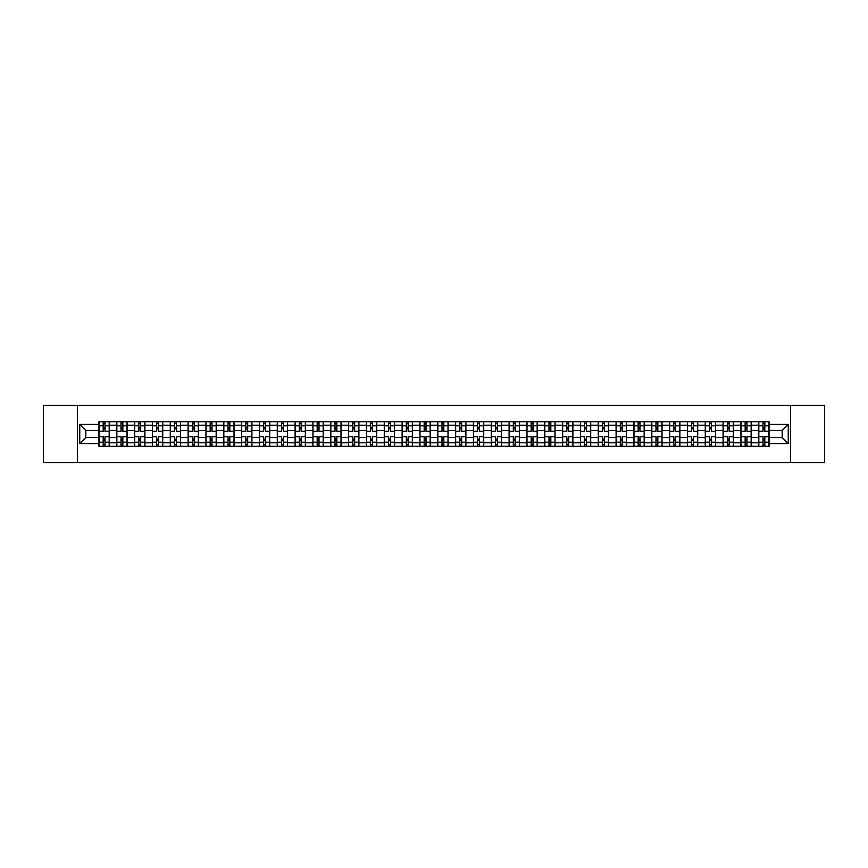 <?xml version="1.0" encoding="UTF-8"?>
<svg xmlns="http://www.w3.org/2000/svg" width="868" height="868" viewBox="0 0 868 868"><rect width="100%" height="100%" fill="white"/><g stroke="black" fill="none" stroke-linecap="round" stroke-linejoin="round"><path stroke-width="1.3" d="M790.531 462.579L824.6 462.579L824.6 405.421L43.4 405.421L43.4 462.579L790.531 462.579L790.531 405.421M116.789 446.293L116.789 425.201L109.238 425.201L109.238 446.293M109.238 425.201L109.238 421.707M116.789 425.201L116.789 421.707M127.075 421.707L127.075 446.293M134.616 446.293L134.616 421.707M144.913 421.707L144.913 446.293M152.453 446.293L152.453 421.707M162.739 421.707L162.739 446.293M170.28 446.293L170.28 421.707M180.577 421.707L180.577 446.293M188.117 446.293L188.117 421.707M198.403 421.707L198.403 446.293M205.955 446.293L205.955 421.707M216.24 421.707L216.24 446.293M223.781 446.293L223.781 421.707M234.067 421.707L234.067 446.293M241.619 446.293L241.619 421.707M251.904 421.707L251.904 446.293M259.445 446.293L259.445 421.707M269.731 421.707L269.731 446.293M277.283 446.293L277.283 421.707M287.568 421.707L287.568 446.293M295.109 446.293L295.109 421.707M305.395 421.707L305.395 446.293M312.947 446.293L312.947 421.707M323.232 421.707L323.232 446.293M330.773 446.293L330.773 421.707M341.07 421.707L341.07 446.293M348.611 446.293L348.611 421.707M358.896 421.707L358.896 446.293M366.437 446.293L366.437 421.707M376.734 421.707L376.734 446.293M384.274 446.293L384.274 421.707M394.56 421.707L394.56 446.293M402.112 446.293L402.112 421.707M412.398 421.707L412.398 446.293M419.938 446.293L419.938 421.707M430.224 421.707L430.224 446.293M437.776 446.293L437.776 421.707M448.062 421.707L448.062 446.293M455.602 446.293L455.602 421.707M465.888 421.707L465.888 446.293M473.44 446.293L473.44 421.707M483.726 421.707L483.726 446.293M491.266 446.293L491.266 421.707M501.563 421.707L501.563 446.293M509.104 446.293L509.104 421.707M519.389 421.707L519.389 446.293M526.93 446.293L526.93 421.707M537.227 421.707L537.227 446.293M544.768 446.293L544.768 421.707M555.053 421.707L555.053 446.293M562.605 446.293L562.605 421.707M572.891 421.707L572.891 446.293M580.432 446.293L580.432 421.707M590.717 421.707L590.717 446.293M598.269 446.293L598.269 421.707M608.555 421.707L608.555 446.293M616.096 446.293L616.096 421.707M626.381 421.707L626.381 446.293M633.933 446.293L633.933 421.707M644.219 421.707L644.219 446.293M651.76 446.293L651.76 421.707M662.045 421.707L662.045 446.293M669.597 446.293L669.597 421.707M679.883 421.707L679.883 446.293M687.423 446.293L687.423 421.707M697.72 421.707L697.72 446.293M705.261 446.293L705.261 421.707M715.547 421.707L715.547 446.293M723.087 446.293L723.087 421.707M733.384 421.707L733.384 446.293M740.925 446.293L740.925 421.707M751.211 421.707L751.211 446.293M758.762 446.293L758.762 421.707M758.762 437.548L751.211 437.548M740.925 437.548L733.384 437.548M723.087 437.548L715.547 437.548M705.261 437.548L697.72 437.548M687.423 437.548L679.883 437.548M669.597 437.548L662.045 437.548M651.76 437.548L644.219 437.548M633.933 437.548L626.381 437.548M616.096 437.548L608.555 437.548M598.269 437.548L590.717 437.548M580.432 437.548L572.891 437.548M562.605 437.548L555.053 437.548M544.768 437.548L537.227 437.548M526.93 437.548L519.389 437.548M509.104 437.548L501.563 437.548M491.266 437.548L483.726 437.548M473.44 437.548L465.888 437.548M455.602 437.548L448.062 437.548M437.776 437.548L430.224 437.548M419.938 437.548L412.398 437.548M402.112 437.548L394.56 437.548M384.274 437.548L376.734 437.548M366.437 437.548L358.896 437.548M348.611 437.548L341.07 437.548M330.773 437.548L323.232 437.548M312.947 437.548L305.395 437.548M295.109 437.548L287.568 437.548M277.283 437.548L269.731 437.548M259.445 437.548L251.904 437.548M241.619 437.548L234.067 437.548M223.781 437.548L216.24 437.548M205.955 437.548L198.403 437.548M188.117 437.548L180.577 437.548M170.28 437.548L162.739 437.548M152.453 437.548L144.913 437.548M134.616 437.548L127.075 437.548M116.789 437.548L109.238 437.548M758.762 430.452L751.211 430.452M740.925 430.452L733.384 430.452M723.087 430.452L715.547 430.452M705.261 430.452L697.72 430.452M687.423 430.452L679.883 430.452M669.597 430.452L662.045 430.452M651.76 430.452L644.219 430.452M633.933 430.452L626.381 430.452M616.096 430.452L608.555 430.452M598.269 430.452L590.717 430.452M580.432 430.452L572.891 430.452M562.605 430.452L555.053 430.452M544.768 430.452L537.227 430.452M526.93 430.452L519.389 430.452M509.104 430.452L501.563 430.452M491.266 430.452L483.726 430.452M473.44 430.452L465.888 430.452M455.602 430.452L448.062 430.452M437.776 430.452L430.224 430.452M419.938 430.452L412.398 430.452M402.112 430.452L394.56 430.452M384.274 430.452L376.734 430.452M366.437 430.452L358.896 430.452M348.611 430.452L341.07 430.452M330.773 430.452L323.232 430.452M312.947 430.452L305.395 430.452M295.109 430.452L287.568 430.452M277.283 430.452L269.731 430.452M259.445 430.452L251.904 430.452M241.619 430.452L234.067 430.452M223.781 430.452L216.24 430.452M205.955 430.452L198.403 430.452M188.117 430.452L180.577 430.452M170.28 430.452L162.739 430.452M152.453 430.452L144.913 430.452M134.616 430.452L127.075 430.452M116.789 430.452L109.238 430.452M85.813 437.548L98.952 437.548L98.952 430.452L85.813 430.452L85.813 437.548L79.748 443.602L79.748 424.398L98.952 424.398L98.952 430.452M769.048 430.452L769.048 437.548L782.187 437.548L782.187 430.452L769.048 430.452L769.048 421.707L98.952 421.707L98.952 424.398M769.048 424.398L788.252 424.398L788.252 443.602L769.048 443.602L769.048 437.548M98.952 437.548L98.952 446.293L769.048 446.293L769.048 443.602M98.952 443.602L79.748 443.602M77.469 462.579L77.469 405.421M105.017 444.579L103.183 444.579M103.183 423.421L105.017 423.421M122.844 444.579L121.021 444.579M121.021 423.421L122.844 423.421M140.681 444.579L138.847 444.579M138.847 423.421L140.681 423.421M158.508 444.579L156.685 444.579M156.685 423.421L158.508 423.421M176.345 444.579L174.511 444.579M174.511 423.421L176.345 423.421M194.172 444.579L192.349 444.579M192.349 423.421L194.172 423.421M212.009 444.579L210.175 444.579M210.175 423.421L212.009 423.421M229.836 444.579L228.013 444.579M228.013 423.421L229.836 423.421M247.673 444.579L245.839 444.579M245.839 423.421L247.673 423.421M265.51 444.579L263.677 444.579M263.677 423.421L265.51 423.421M283.337 444.579L281.514 444.579M281.514 423.421L283.337 423.421M301.174 444.579L299.341 444.579M299.341 423.421L301.174 423.421M319.001 444.579L317.178 444.579M317.178 423.421L319.001 423.421M336.838 444.579L335.005 444.579M335.005 423.421L336.838 423.421M354.665 444.579L352.842 444.579M352.842 423.421L354.665 423.421M372.502 444.579L370.669 444.579M370.669 423.421L372.502 423.421M390.329 444.579L388.506 444.579M388.506 423.421L390.329 423.421M408.166 444.579L406.332 444.579M406.332 423.421L408.166 423.421M426.004 444.579L424.17 444.579M424.17 423.421L426.004 423.421M443.83 444.579L441.996 444.579M441.996 423.421L443.83 423.421M461.667 444.579L459.834 444.579M459.834 423.421L461.667 423.421M479.494 444.579L477.671 444.579M477.671 423.421L479.494 423.421M497.331 444.579L495.498 444.579M495.498 423.421L497.331 423.421M515.158 444.579L513.335 444.579M513.335 423.421L515.158 423.421M532.995 444.579L531.162 444.579M531.162 423.421L532.995 423.421M550.822 444.579L548.999 444.579M548.999 423.421L550.822 423.421M568.659 444.579L566.826 444.579M566.826 423.421L568.659 423.421M586.486 444.579L584.663 444.579M584.663 423.421L586.486 423.421M604.323 444.579L602.49 444.579M602.49 423.421L604.323 423.421M622.161 444.579L620.327 444.579M620.327 423.421L622.161 423.421M639.987 444.579L638.164 444.579M638.164 423.421L639.987 423.421M657.825 444.579L655.991 444.579M655.991 423.421L657.825 423.421M675.651 444.579L673.828 444.579M673.828 423.421L675.651 423.421M693.489 444.579L691.655 444.579M691.655 423.421L693.489 423.421M711.315 444.579L709.492 444.579M709.492 423.421L711.315 423.421M729.153 444.579L727.319 444.579M727.319 423.421L729.153 423.421M746.979 444.579L745.156 444.579M745.156 423.421L746.979 423.421M764.816 444.579L762.983 444.579M762.983 423.421L764.816 423.421M79.748 424.398L85.813 430.452M782.187 437.548L788.252 443.602M782.187 430.452L788.252 424.398M109.184 446.293L109.184 431.309L105.017 431.309L105.017 421.707M103.183 421.707L103.183 431.309L99.017 431.309L99.017 421.707M109.184 431.309L109.184 421.707M99.017 446.293L99.017 436.691L103.183 436.691L103.183 446.293M105.017 446.293L105.017 436.691L109.184 436.691M103.183 428.803L105.017 428.803M99.017 436.691L99.017 431.309M105.017 439.197L103.183 439.197M105.017 444.807L103.183 444.807M103.183 440.684L105.017 440.684M105.017 427.316L103.183 427.316M103.183 423.193L105.017 423.193M127.021 446.293L127.021 431.309L122.844 431.309L122.844 421.707M121.021 421.707L121.021 431.309L116.844 431.309L116.844 421.707M127.021 431.309L127.021 421.707M116.844 446.293L116.844 436.691L121.021 436.691L121.021 446.293M122.844 446.293L122.844 436.691L127.021 436.691M121.021 428.803L122.844 428.803M116.844 436.691L116.844 431.309M122.844 439.197L121.021 439.197M122.844 444.807L121.021 444.807M121.021 440.684L122.844 440.684M122.844 427.316L121.021 427.316M121.021 423.193L122.844 423.193M144.847 446.293L144.847 431.309L140.681 431.309L140.681 421.707M138.847 421.707L138.847 431.309L134.681 431.309L134.681 421.707M144.847 431.309L144.847 421.707M134.681 446.293L134.681 436.691L138.847 436.691L138.847 446.293M140.681 446.293L140.681 436.691L144.847 436.691M138.847 428.803L140.681 428.803M134.681 436.691L134.681 431.309M140.681 439.197L138.847 439.197M140.681 444.807L138.847 444.807M138.847 440.684L140.681 440.684M140.681 427.316L138.847 427.316M138.847 423.193L140.681 423.193M162.685 446.293L162.685 431.309L158.508 431.309L158.508 421.707M156.685 421.707L156.685 431.309L152.508 431.309L152.508 421.707M162.685 431.309L162.685 421.707M152.508 446.293L152.508 436.691L156.685 436.691L156.685 446.293M158.508 446.293L158.508 436.691L162.685 436.691M156.685 428.803L158.508 428.803M152.508 436.691L152.508 431.309M158.508 439.197L156.685 439.197M158.508 444.807L156.685 444.807M156.685 440.684L158.508 440.684M158.508 427.316L156.685 427.316M156.685 423.193L158.508 423.193M180.511 446.293L180.511 431.309L176.345 431.309L176.345 421.707M174.511 421.707L174.511 431.309L170.345 431.309L170.345 421.707M180.511 431.309L180.511 421.707M170.345 446.293L170.345 436.691L174.511 436.691L174.511 446.293M176.345 446.293L176.345 436.691L180.511 436.691M174.511 428.803L176.345 428.803M170.345 436.691L170.345 431.309M176.345 439.197L174.511 439.197M176.345 444.807L174.511 444.807M174.511 440.684L176.345 440.684M176.345 427.316L174.511 427.316M174.511 423.193L176.345 423.193M198.349 446.293L198.349 431.309L194.172 431.309L194.172 421.707M192.349 421.707L192.349 431.309L188.172 431.309L188.172 421.707M198.349 431.309L198.349 421.707M188.172 446.293L188.172 436.691L192.349 436.691L192.349 446.293M194.172 446.293L194.172 436.691L198.349 436.691M192.349 428.803L194.172 428.803M188.172 436.691L188.172 431.309M194.172 439.197L192.349 439.197M194.172 444.807L192.349 444.807M192.349 440.684L194.172 440.684M194.172 427.316L192.349 427.316M192.349 423.193L194.172 423.193M216.175 446.293L216.175 431.309L212.009 431.309L212.009 421.707M210.175 421.707L210.175 431.309L206.009 431.309L206.009 421.707M216.175 431.309L216.175 421.707M206.009 446.293L206.009 436.691L210.175 436.691L210.175 446.293M212.009 446.293L212.009 436.691L216.175 436.691M210.175 428.803L212.009 428.803M206.009 436.691L206.009 431.309M212.009 439.197L210.175 439.197M212.009 444.807L210.175 444.807M210.175 440.684L212.009 440.684M212.009 427.316L210.175 427.316M210.175 423.193L212.009 423.193M234.013 446.293L234.013 431.309L229.836 431.309L229.836 421.707M228.013 421.707L228.013 431.309L223.835 431.309L223.835 421.707M234.013 431.309L234.013 421.707M223.835 446.293L223.835 436.691L228.013 436.691L228.013 446.293M229.836 446.293L229.836 436.691L234.013 436.691M228.013 428.803L229.836 428.803M223.835 436.691L223.835 431.309M229.836 439.197L228.013 439.197M229.836 444.807L228.013 444.807M228.013 440.684L229.836 440.684M229.836 427.316L228.013 427.316M228.013 423.193L229.836 423.193M251.85 446.293L251.85 431.309L247.673 431.309L247.673 421.707M245.839 421.707L245.839 431.309L241.673 431.309L241.673 421.707M251.85 431.309L251.85 421.707M241.673 446.293L241.673 436.691L245.839 436.691L245.839 446.293M247.673 446.293L247.673 436.691L251.85 436.691M245.839 428.803L247.673 428.803M241.673 436.691L241.673 431.309M247.673 439.197L245.839 439.197M247.673 444.807L245.839 444.807M245.839 440.684L247.673 440.684M247.673 427.316L245.839 427.316M245.839 423.193L247.673 423.193M269.677 446.293L269.677 431.309L265.51 431.309L265.51 421.707M263.677 421.707L263.677 431.309L259.499 431.309L259.499 421.707M269.677 431.309L269.677 421.707M259.499 446.293L259.499 436.691L263.677 436.691L263.677 446.293M265.51 446.293L265.51 436.691L269.677 436.691M263.677 428.803L265.51 428.803M259.499 436.691L259.499 431.309M265.51 439.197L263.677 439.197M265.51 444.807L263.677 444.807M263.677 440.684L265.51 440.684M265.51 427.316L263.677 427.316M263.677 423.193L265.51 423.193M287.514 446.293L287.514 431.309L283.337 431.309L283.337 421.707M281.514 421.707L281.514 431.309L277.337 431.309L277.337 421.707M287.514 431.309L287.514 421.707M277.337 446.293L277.337 436.691L281.514 436.691L281.514 446.293M283.337 446.293L283.337 436.691L287.514 436.691M281.514 428.803L283.337 428.803M277.337 436.691L277.337 431.309M283.337 439.197L281.514 439.197M283.337 444.807L281.514 444.807M281.514 440.684L283.337 440.684M283.337 427.316L281.514 427.316M281.514 423.193L283.337 423.193M305.341 446.293L305.341 431.309L301.174 431.309L301.174 421.707M299.341 421.707L299.341 431.309L295.174 431.309L295.174 421.707M305.341 431.309L305.341 421.707M295.174 446.293L295.174 436.691L299.341 436.691L299.341 446.293M301.174 446.293L301.174 436.691L305.341 436.691M299.341 428.803L301.174 428.803M295.174 436.691L295.174 431.309M301.174 439.197L299.341 439.197M301.174 444.807L299.341 444.807M299.341 440.684L301.174 440.684M301.174 427.316L299.341 427.316M299.341 423.193L301.174 423.193M323.178 446.293L323.178 431.309L319.001 431.309L319.001 421.707M317.178 421.707L317.178 431.309L313.001 431.309L313.001 421.707M323.178 431.309L323.178 421.707M313.001 446.293L313.001 436.691L317.178 436.691L317.178 446.293M319.001 446.293L319.001 436.691L323.178 436.691M317.178 428.803L319.001 428.803M313.001 436.691L313.001 431.309M319.001 439.197L317.178 439.197M319.001 444.807L317.178 444.807M317.178 440.684L319.001 440.684M319.001 427.316L317.178 427.316M317.178 423.193L319.001 423.193M341.005 446.293L341.005 431.309L336.838 431.309L336.838 421.707M335.005 421.707L335.005 431.309L330.838 431.309L330.838 421.707M341.005 431.309L341.005 421.707M330.838 446.293L330.838 436.691L335.005 436.691L335.005 446.293M336.838 446.293L336.838 436.691L341.005 436.691M335.005 428.803L336.838 428.803M330.838 436.691L330.838 431.309M336.838 439.197L335.005 439.197M336.838 444.807L335.005 444.807M335.005 440.684L336.838 440.684M336.838 427.316L335.005 427.316M335.005 423.193L336.838 423.193M358.842 446.293L358.842 431.309L354.665 431.309L354.665 421.707M352.842 421.707L352.842 431.309L348.665 431.309L348.665 421.707M358.842 431.309L358.842 421.707M348.665 446.293L348.665 436.691L352.842 436.691L352.842 446.293M354.665 446.293L354.665 436.691L358.842 436.691M352.842 428.803L354.665 428.803M348.665 436.691L348.665 431.309M354.665 439.197L352.842 439.197M354.665 444.807L352.842 444.807M352.842 440.684L354.665 440.684M354.665 427.316L352.842 427.316M352.842 423.193L354.665 423.193M376.669 446.293L376.669 431.309L372.502 431.309L372.502 421.707M370.669 421.707L370.669 431.309L366.502 431.309L366.502 421.707M376.669 431.309L376.669 421.707M366.502 446.293L366.502 436.691L370.669 436.691L370.669 446.293M372.502 446.293L372.502 436.691L376.669 436.691M370.669 428.803L372.502 428.803M366.502 436.691L366.502 431.309M372.502 439.197L370.669 439.197M372.502 444.807L370.669 444.807M370.669 440.684L372.502 440.684M372.502 427.316L370.669 427.316M370.669 423.193L372.502 423.193M394.506 446.293L394.506 431.309L390.329 431.309L390.329 421.707M388.506 421.707L388.506 431.309L384.329 431.309L384.329 421.707M394.506 431.309L394.506 421.707M384.329 446.293L384.329 436.691L388.506 436.691L388.506 446.293M390.329 446.293L390.329 436.691L394.506 436.691M388.506 428.803L390.329 428.803M384.329 436.691L384.329 431.309M390.329 439.197L388.506 439.197M390.329 444.807L388.506 444.807M388.506 440.684L390.329 440.684M390.329 427.316L388.506 427.316M388.506 423.193L390.329 423.193M412.343 446.293L412.343 431.309L408.166 431.309L408.166 421.707M406.332 421.707L406.332 431.309L402.166 431.309L402.166 421.707M412.343 431.309L412.343 421.707M402.166 446.293L402.166 436.691L406.332 436.691L406.332 446.293M408.166 446.293L408.166 436.691L412.343 436.691M406.332 428.803L408.166 428.803M402.166 436.691L402.166 431.309M408.166 439.197L406.332 439.197M408.166 444.807L406.332 444.807M406.332 440.684L408.166 440.684M408.166 427.316L406.332 427.316M406.332 423.193L408.166 423.193M430.17 446.293L430.17 431.309L426.004 431.309L426.004 421.707M424.17 421.707L424.17 431.309L419.993 431.309L419.993 421.707M430.17 431.309L430.17 421.707M419.993 446.293L419.993 436.691L424.17 436.691L424.17 446.293M426.004 446.293L426.004 436.691L430.17 436.691M424.17 428.803L426.004 428.803M419.993 436.691L419.993 431.309M426.004 439.197L424.17 439.197M426.004 444.807L424.17 444.807M424.17 440.684L426.004 440.684M426.004 427.316L424.17 427.316M424.17 423.193L426.004 423.193M448.007 446.293L448.007 431.309L443.83 431.309L443.83 421.707M441.996 421.707L441.996 431.309L437.83 431.309L437.83 421.707M448.007 431.309L448.007 421.707M437.83 446.293L437.83 436.691L441.996 436.691L441.996 446.293M443.83 446.293L443.83 436.691L448.007 436.691M441.996 428.803L443.83 428.803M437.83 436.691L437.83 431.309M443.83 439.197L441.996 439.197M443.83 444.807L441.996 444.807M441.996 440.684L443.83 440.684M443.83 427.316L441.996 427.316M441.996 423.193L443.83 423.193M465.834 446.293L465.834 431.309L461.667 431.309L461.667 421.707M459.834 421.707L459.834 431.309L455.657 431.309L455.657 421.707M465.834 431.309L465.834 421.707M455.657 446.293L455.657 436.691L459.834 436.691L459.834 446.293M461.667 446.293L461.667 436.691L465.834 436.691M459.834 428.803L461.667 428.803M455.657 436.691L455.657 431.309M461.667 439.197L459.834 439.197M461.667 444.807L459.834 444.807M459.834 440.684L461.667 440.684M461.667 427.316L459.834 427.316M459.834 423.193L461.667 423.193M483.671 446.293L483.671 431.309L479.494 431.309L479.494 421.707M477.671 421.707L477.671 431.309L473.494 431.309L473.494 421.707M483.671 431.309L483.671 421.707M473.494 446.293L473.494 436.691L477.671 436.691L477.671 446.293M479.494 446.293L479.494 436.691L483.671 436.691M477.671 428.803L479.494 428.803M473.494 436.691L473.494 431.309M479.494 439.197L477.671 439.197M479.494 444.807L477.671 444.807M477.671 440.684L479.494 440.684M479.494 427.316L477.671 427.316M477.671 423.193L479.494 423.193M501.498 446.293L501.498 431.309L497.331 431.309L497.331 421.707M495.498 421.707L495.498 431.309L491.331 431.309L491.331 421.707M501.498 431.309L501.498 421.707M491.331 446.293L491.331 436.691L495.498 436.691L495.498 446.293M497.331 446.293L497.331 436.691L501.498 436.691M495.498 428.803L497.331 428.803M491.331 436.691L491.331 431.309M497.331 439.197L495.498 439.197M497.331 444.807L495.498 444.807M495.498 440.684L497.331 440.684M497.331 427.316L495.498 427.316M495.498 423.193L497.331 423.193M519.335 446.293L519.335 431.309L515.158 431.309L515.158 421.707M513.335 421.707L513.335 431.309L509.158 431.309L509.158 421.707M519.335 431.309L519.335 421.707M509.158 446.293L509.158 436.691L513.335 436.691L513.335 446.293M515.158 446.293L515.158 436.691L519.335 436.691M513.335 428.803L515.158 428.803M509.158 436.691L509.158 431.309M515.158 439.197L513.335 439.197M515.158 444.807L513.335 444.807M513.335 440.684L515.158 440.684M515.158 427.316L513.335 427.316M513.335 423.193L515.158 423.193M537.162 446.293L537.162 431.309L532.995 431.309L532.995 421.707M531.162 421.707L531.162 431.309L526.995 431.309L526.995 421.707M537.162 431.309L537.162 421.707M526.995 446.293L526.995 436.691L531.162 436.691L531.162 446.293M532.995 446.293L532.995 436.691L537.162 436.691M531.162 428.803L532.995 428.803M526.995 436.691L526.995 431.309M532.995 439.197L531.162 439.197M532.995 444.807L531.162 444.807M531.162 440.684L532.995 440.684M532.995 427.316L531.162 427.316M531.162 423.193L532.995 423.193M554.999 446.293L554.999 431.309L550.822 431.309L550.822 421.707M548.999 421.707L548.999 431.309L544.822 431.309L544.822 421.707M554.999 431.309L554.999 421.707M544.822 446.293L544.822 436.691L548.999 436.691L548.999 446.293M550.822 446.293L550.822 436.691L554.999 436.691M548.999 428.803L550.822 428.803M544.822 436.691L544.822 431.309M550.822 439.197L548.999 439.197M550.822 444.807L548.999 444.807M548.999 440.684L550.822 440.684M550.822 427.316L548.999 427.316M548.999 423.193L550.822 423.193M572.826 446.293L572.826 431.309L568.659 431.309L568.659 421.707M566.826 421.707L566.826 431.309L562.659 431.309L562.659 421.707M572.826 431.309L572.826 421.707M562.659 446.293L562.659 436.691L566.826 436.691L566.826 446.293M568.659 446.293L568.659 436.691L572.826 436.691M566.826 428.803L568.659 428.803M562.659 436.691L562.659 431.309M568.659 439.197L566.826 439.197M568.659 444.807L566.826 444.807M566.826 440.684L568.659 440.684M568.659 427.316L566.826 427.316M566.826 423.193L568.659 423.193M590.663 446.293L590.663 431.309L586.486 431.309L586.486 421.707M584.663 421.707L584.663 431.309L580.486 431.309L580.486 421.707M590.663 431.309L590.663 421.707M580.486 446.293L580.486 436.691L584.663 436.691L584.663 446.293M586.486 446.293L586.486 436.691L590.663 436.691M584.663 428.803L586.486 428.803M580.486 436.691L580.486 431.309M586.486 439.197L584.663 439.197M586.486 444.807L584.663 444.807M584.663 440.684L586.486 440.684M586.486 427.316L584.663 427.316M584.663 423.193L586.486 423.193M608.501 446.293L608.501 431.309L604.323 431.309L604.323 421.707M602.49 421.707L602.49 431.309L598.323 431.309L598.323 421.707M608.501 431.309L608.501 421.707M598.323 446.293L598.323 436.691L602.49 436.691L602.49 446.293M604.323 446.293L604.323 436.691L608.501 436.691M602.49 428.803L604.323 428.803M598.323 436.691L598.323 431.309M604.323 439.197L602.49 439.197M604.323 444.807L602.49 444.807M602.49 440.684L604.323 440.684M604.323 427.316L602.49 427.316M602.49 423.193L604.323 423.193M626.327 446.293L626.327 431.309L622.161 431.309L622.161 421.707M620.327 421.707L620.327 431.309L616.15 431.309L616.15 421.707M626.327 431.309L626.327 421.707M616.15 446.293L616.15 436.691L620.327 436.691L620.327 446.293M622.161 446.293L622.161 436.691L626.327 436.691M620.327 428.803L622.161 428.803M616.15 436.691L616.15 431.309M622.161 439.197L620.327 439.197M622.161 444.807L620.327 444.807M620.327 440.684L622.161 440.684M622.161 427.316L620.327 427.316M620.327 423.193L622.161 423.193M644.164 446.293L644.164 431.309L639.987 431.309L639.987 421.707M638.164 421.707L638.164 431.309L633.987 431.309L633.987 421.707M644.164 431.309L644.164 421.707M633.987 446.293L633.987 436.691L638.164 436.691L638.164 446.293M639.987 446.293L639.987 436.691L644.164 436.691M638.164 428.803L639.987 428.803M633.987 436.691L633.987 431.309M639.987 439.197L638.164 439.197M639.987 444.807L638.164 444.807M638.164 440.684L639.987 440.684M639.987 427.316L638.164 427.316M638.164 423.193L639.987 423.193M661.991 446.293L661.991 431.309L657.825 431.309L657.825 421.707M655.991 421.707L655.991 431.309L651.825 431.309L651.825 421.707M661.991 431.309L661.991 421.707M651.825 446.293L651.825 436.691L655.991 436.691L655.991 446.293M657.825 446.293L657.825 436.691L661.991 436.691M655.991 428.803L657.825 428.803M651.825 436.691L651.825 431.309M657.825 439.197L655.991 439.197M657.825 444.807L655.991 444.807M655.991 440.684L657.825 440.684M657.825 427.316L655.991 427.316M655.991 423.193L657.825 423.193M679.828 446.293L679.828 431.309L675.651 431.309L675.651 421.707M673.828 421.707L673.828 431.309L669.651 431.309L669.651 421.707M679.828 431.309L679.828 421.707M669.651 446.293L669.651 436.691L673.828 436.691L673.828 446.293M675.651 446.293L675.651 436.691L679.828 436.691M673.828 428.803L675.651 428.803M669.651 436.691L669.651 431.309M675.651 439.197L673.828 439.197M675.651 444.807L673.828 444.807M673.828 440.684L675.651 440.684M675.651 427.316L673.828 427.316M673.828 423.193L675.651 423.193M697.655 446.293L697.655 431.309L693.489 431.309L693.489 421.707M691.655 421.707L691.655 431.309L687.489 431.309L687.489 421.707M697.655 431.309L697.655 421.707M687.489 446.293L687.489 436.691L691.655 436.691L691.655 446.293M693.489 446.293L693.489 436.691L697.655 436.691M691.655 428.803L693.489 428.803M687.489 436.691L687.489 431.309M693.489 439.197L691.655 439.197M693.489 444.807L691.655 444.807M691.655 440.684L693.489 440.684M693.489 427.316L691.655 427.316M691.655 423.193L693.489 423.193M715.492 446.293L715.492 431.309L711.315 431.309L711.315 421.707M709.492 421.707L709.492 431.309L705.315 431.309L705.315 421.707M715.492 431.309L715.492 421.707M705.315 446.293L705.315 436.691L709.492 436.691L709.492 446.293M711.315 446.293L711.315 436.691L715.492 436.691M709.492 428.803L711.315 428.803M705.315 436.691L705.315 431.309M711.315 439.197L709.492 439.197M711.315 444.807L709.492 444.807M709.492 440.684L711.315 440.684M711.315 427.316L709.492 427.316M709.492 423.193L711.315 423.193M733.319 446.293L733.319 431.309L729.153 431.309L729.153 421.707M727.319 421.707L727.319 431.309L723.153 431.309L723.153 421.707M733.319 431.309L733.319 421.707M723.153 446.293L723.153 436.691L727.319 436.691L727.319 446.293M729.153 446.293L729.153 436.691L733.319 436.691M727.319 428.803L729.153 428.803M723.153 436.691L723.153 431.309M729.153 439.197L727.319 439.197M729.153 444.807L727.319 444.807M727.319 440.684L729.153 440.684M729.153 427.316L727.319 427.316M727.319 423.193L729.153 423.193M751.156 446.293L751.156 431.309L746.979 431.309L746.979 421.707M745.156 421.707L745.156 431.309L740.979 431.309L740.979 421.707M751.156 431.309L751.156 421.707M740.979 446.293L740.979 436.691L745.156 436.691L745.156 446.293M746.979 446.293L746.979 436.691L751.156 436.691M745.156 428.803L746.979 428.803M740.979 436.691L740.979 431.309M746.979 439.197L745.156 439.197M746.979 444.807L745.156 444.807M745.156 440.684L746.979 440.684M746.979 427.316L745.156 427.316M745.156 423.193L746.979 423.193M768.983 446.293L768.983 431.309L764.816 431.309L764.816 421.707M762.983 421.707L762.983 431.309L758.816 431.309L758.816 421.707M768.983 431.309L768.983 421.707M758.816 446.293L758.816 436.691L762.983 436.691L762.983 446.293M764.816 446.293L764.816 436.691L768.983 436.691M762.983 428.803L764.816 428.803M758.816 436.691L758.816 431.309M764.816 439.197L762.983 439.197M764.816 444.807L762.983 444.807M762.983 440.684L764.816 440.684M764.816 427.316L762.983 427.316M762.983 423.193L764.816 423.193M740.925 425.201L733.384 425.201M723.087 425.201L715.547 425.201M705.261 425.201L697.72 425.201M687.423 425.201L679.883 425.201M669.597 425.201L662.045 425.201M651.76 425.201L644.219 425.201M633.933 425.201L626.381 425.201M616.096 425.201L608.555 425.201M598.269 425.201L590.717 425.201M580.432 425.201L572.891 425.201M562.605 425.201L555.053 425.201M544.768 425.201L537.227 425.201M526.93 425.201L519.389 425.201M509.104 425.201L501.563 425.201M491.266 425.201L483.726 425.201M473.44 425.201L465.888 425.201M455.602 425.201L448.062 425.201M437.776 425.201L430.224 425.201M419.938 425.201L412.398 425.201M402.112 425.201L394.56 425.201M384.274 425.201L376.734 425.201M366.437 425.201L358.896 425.201M348.611 425.201L341.07 425.201M330.773 425.201L323.232 425.201M312.947 425.201L305.395 425.201M295.109 425.201L287.568 425.201M277.283 425.201L269.731 425.201M259.445 425.201L251.904 425.201M241.619 425.201L234.067 425.201M223.781 425.201L216.24 425.201M205.955 425.201L198.403 425.201M188.117 425.201L180.577 425.201M170.28 425.201L162.739 425.201M152.453 425.201L144.913 425.201M134.616 425.201L127.075 425.201M758.762 425.201L751.211 425.201M740.925 442.799L733.384 442.799M723.087 442.799L715.547 442.799M705.261 442.799L697.72 442.799M687.423 442.799L679.883 442.799M669.597 442.799L662.045 442.799M651.76 442.799L644.219 442.799M633.933 442.799L626.381 442.799M616.096 442.799L608.555 442.799M598.269 442.799L590.717 442.799M580.432 442.799L572.891 442.799M562.605 442.799L555.053 442.799M544.768 442.799L537.227 442.799M526.93 442.799L519.389 442.799M509.104 442.799L501.563 442.799M491.266 442.799L483.726 442.799M473.44 442.799L465.888 442.799M455.602 442.799L448.062 442.799M437.776 442.799L430.224 442.799M419.938 442.799L412.398 442.799M402.112 442.799L394.56 442.799M384.274 442.799L376.734 442.799M366.437 442.799L358.896 442.799M348.611 442.799L341.07 442.799M330.773 442.799L323.232 442.799M312.947 442.799L305.395 442.799M295.109 442.799L287.568 442.799M277.283 442.799L269.731 442.799M259.445 442.799L251.904 442.799M241.619 442.799L234.067 442.799M223.781 442.799L216.24 442.799M205.955 442.799L198.403 442.799M188.117 442.799L180.577 442.799M170.28 442.799L162.739 442.799M152.453 442.799L144.913 442.799M134.616 442.799L127.075 442.799M116.789 442.799L109.238 442.799M758.762 442.799L751.211 442.799M109.184 425.656L105.017 425.656M103.183 425.656L99.017 425.656M103.183 425.808L99.017 425.808M103.183 442.192L99.017 442.192M103.183 442.344L99.017 442.344M109.184 442.344L105.017 442.344M109.184 425.808L105.017 425.808M109.184 442.192L105.017 442.192M127.021 425.656L122.844 425.656M121.021 425.656L116.844 425.656M121.021 425.808L116.844 425.808M121.021 442.192L116.844 442.192M121.021 442.344L116.844 442.344M127.021 442.344L122.844 442.344M127.021 425.808L122.844 425.808M127.021 442.192L122.844 442.192M144.847 425.656L140.681 425.656M138.847 425.656L134.681 425.656M138.847 425.808L134.681 425.808M138.847 442.192L134.681 442.192M138.847 442.344L134.681 442.344M144.847 442.344L140.681 442.344M144.847 425.808L140.681 425.808M144.847 442.192L140.681 442.192M162.685 425.656L158.508 425.656M156.685 425.656L152.508 425.656M156.685 425.808L152.508 425.808M156.685 442.192L152.508 442.192M156.685 442.344L152.508 442.344M162.685 442.344L158.508 442.344M162.685 425.808L158.508 425.808M162.685 442.192L158.508 442.192M180.511 425.656L176.345 425.656M174.511 425.656L170.345 425.656M174.511 425.808L170.345 425.808M174.511 442.192L170.345 442.192M174.511 442.344L170.345 442.344M180.511 442.344L176.345 442.344M180.511 425.808L176.345 425.808M180.511 442.192L176.345 442.192M198.349 425.656L194.172 425.656M192.349 425.656L188.172 425.656M192.349 425.808L188.172 425.808M192.349 442.192L188.172 442.192M192.349 442.344L188.172 442.344M198.349 442.344L194.172 442.344M198.349 425.808L194.172 425.808M198.349 442.192L194.172 442.192M216.175 425.656L212.009 425.656M210.175 425.656L206.009 425.656M210.175 425.808L206.009 425.808M210.175 442.192L206.009 442.192M210.175 442.344L206.009 442.344M216.175 442.344L212.009 442.344M216.175 425.808L212.009 425.808M216.175 442.192L212.009 442.192M234.013 425.656L229.836 425.656M228.013 425.656L223.835 425.656M228.013 425.808L223.835 425.808M228.013 442.192L223.835 442.192M228.013 442.344L223.835 442.344M234.013 442.344L229.836 442.344M234.013 425.808L229.836 425.808M234.013 442.192L229.836 442.192M251.85 425.656L247.673 425.656M245.839 425.656L241.673 425.656M245.839 425.808L241.673 425.808M245.839 442.192L241.673 442.192M245.839 442.344L241.673 442.344M251.85 442.344L247.673 442.344M251.85 425.808L247.673 425.808M251.85 442.192L247.673 442.192M269.677 425.656L265.51 425.656M263.677 425.656L259.499 425.656M263.677 425.808L259.499 425.808M263.677 442.192L259.499 442.192M263.677 442.344L259.499 442.344M269.677 442.344L265.51 442.344M269.677 425.808L265.51 425.808M269.677 442.192L265.51 442.192M287.514 425.656L283.337 425.656M281.514 425.656L277.337 425.656M281.514 425.808L277.337 425.808M281.514 442.192L277.337 442.192M281.514 442.344L277.337 442.344M287.514 442.344L283.337 442.344M287.514 425.808L283.337 425.808M287.514 442.192L283.337 442.192M305.341 425.656L301.174 425.656M299.341 425.656L295.174 425.656M299.341 425.808L295.174 425.808M299.341 442.192L295.174 442.192M299.341 442.344L295.174 442.344M305.341 442.344L301.174 442.344M305.341 425.808L301.174 425.808M305.341 442.192L301.174 442.192M323.178 425.656L319.001 425.656M317.178 425.656L313.001 425.656M317.178 425.808L313.001 425.808M317.178 442.192L313.001 442.192M317.178 442.344L313.001 442.344M323.178 442.344L319.001 442.344M323.178 425.808L319.001 425.808M323.178 442.192L319.001 442.192M341.005 425.656L336.838 425.656M335.005 425.656L330.838 425.656M335.005 425.808L330.838 425.808M335.005 442.192L330.838 442.192M335.005 442.344L330.838 442.344M341.005 442.344L336.838 442.344M341.005 425.808L336.838 425.808M341.005 442.192L336.838 442.192M358.842 425.656L354.665 425.656M352.842 425.656L348.665 425.656M352.842 425.808L348.665 425.808M352.842 442.192L348.665 442.192M352.842 442.344L348.665 442.344M358.842 442.344L354.665 442.344M358.842 425.808L354.665 425.808M358.842 442.192L354.665 442.192M376.669 425.656L372.502 425.656M370.669 425.656L366.502 425.656M370.669 425.808L366.502 425.808M370.669 442.192L366.502 442.192M370.669 442.344L366.502 442.344M376.669 442.344L372.502 442.344M376.669 425.808L372.502 425.808M376.669 442.192L372.502 442.192M394.506 425.656L390.329 425.656M388.506 425.656L384.329 425.656M388.506 425.808L384.329 425.808M388.506 442.192L384.329 442.192M388.506 442.344L384.329 442.344M394.506 442.344L390.329 442.344M394.506 425.808L390.329 425.808M394.506 442.192L390.329 442.192M412.343 425.656L408.166 425.656M406.332 425.656L402.166 425.656M406.332 425.808L402.166 425.808M406.332 442.192L402.166 442.192M406.332 442.344L402.166 442.344M412.343 442.344L408.166 442.344M412.343 425.808L408.166 425.808M412.343 442.192L408.166 442.192M430.17 425.656L426.004 425.656M424.17 425.656L419.993 425.656M424.17 425.808L419.993 425.808M424.17 442.192L419.993 442.192M424.17 442.344L419.993 442.344M430.17 442.344L426.004 442.344M430.17 425.808L426.004 425.808M430.17 442.192L426.004 442.192M448.007 425.656L443.83 425.656M441.996 425.656L437.83 425.656M441.996 425.808L437.83 425.808M441.996 442.192L437.83 442.192M441.996 442.344L437.83 442.344M448.007 442.344L443.83 442.344M448.007 425.808L443.83 425.808M448.007 442.192L443.83 442.192M465.834 425.656L461.667 425.656M459.834 425.656L455.657 425.656M459.834 425.808L455.657 425.808M459.834 442.192L455.657 442.192M459.834 442.344L455.657 442.344M465.834 442.344L461.667 442.344M465.834 425.808L461.667 425.808M465.834 442.192L461.667 442.192M483.671 425.656L479.494 425.656M477.671 425.656L473.494 425.656M477.671 425.808L473.494 425.808M477.671 442.192L473.494 442.192M477.671 442.344L473.494 442.344M483.671 442.344L479.494 442.344M483.671 425.808L479.494 425.808M483.671 442.192L479.494 442.192M501.498 425.656L497.331 425.656M495.498 425.656L491.331 425.656M495.498 425.808L491.331 425.808M495.498 442.192L491.331 442.192M495.498 442.344L491.331 442.344M501.498 442.344L497.331 442.344M501.498 425.808L497.331 425.808M501.498 442.192L497.331 442.192M519.335 425.656L515.158 425.656M513.335 425.656L509.158 425.656M513.335 425.808L509.158 425.808M513.335 442.192L509.158 442.192M513.335 442.344L509.158 442.344M519.335 442.344L515.158 442.344M519.335 425.808L515.158 425.808M519.335 442.192L515.158 442.192M537.162 425.656L532.995 425.656M531.162 425.656L526.995 425.656M531.162 425.808L526.995 425.808M531.162 442.192L526.995 442.192M531.162 442.344L526.995 442.344M537.162 442.344L532.995 442.344M537.162 425.808L532.995 425.808M537.162 442.192L532.995 442.192M554.999 425.656L550.822 425.656M548.999 425.656L544.822 425.656M548.999 425.808L544.822 425.808M548.999 442.192L544.822 442.192M548.999 442.344L544.822 442.344M554.999 442.344L550.822 442.344M554.999 425.808L550.822 425.808M554.999 442.192L550.822 442.192M572.826 425.656L568.659 425.656M566.826 425.656L562.659 425.656M566.826 425.808L562.659 425.808M566.826 442.192L562.659 442.192M566.826 442.344L562.659 442.344M572.826 442.344L568.659 442.344M572.826 425.808L568.659 425.808M572.826 442.192L568.659 442.192M590.663 425.656L586.486 425.656M584.663 425.656L580.486 425.656M584.663 425.808L580.486 425.808M584.663 442.192L580.486 442.192M584.663 442.344L580.486 442.344M590.663 442.344L586.486 442.344M590.663 425.808L586.486 425.808M590.663 442.192L586.486 442.192M608.501 425.656L604.323 425.656M602.49 425.656L598.323 425.656M602.49 425.808L598.323 425.808M602.49 442.192L598.323 442.192M602.49 442.344L598.323 442.344M608.501 442.344L604.323 442.344M608.501 425.808L604.323 425.808M608.501 442.192L604.323 442.192M626.327 425.656L622.161 425.656M620.327 425.656L616.15 425.656M620.327 425.808L616.15 425.808M620.327 442.192L616.15 442.192M620.327 442.344L616.15 442.344M626.327 442.344L622.161 442.344M626.327 425.808L622.161 425.808M626.327 442.192L622.161 442.192M644.164 425.656L639.987 425.656M638.164 425.656L633.987 425.656M638.164 425.808L633.987 425.808M638.164 442.192L633.987 442.192M638.164 442.344L633.987 442.344M644.164 442.344L639.987 442.344M644.164 425.808L639.987 425.808M644.164 442.192L639.987 442.192M661.991 425.656L657.825 425.656M655.991 425.656L651.825 425.656M655.991 425.808L651.825 425.808M655.991 442.192L651.825 442.192M655.991 442.344L651.825 442.344M661.991 442.344L657.825 442.344M661.991 425.808L657.825 425.808M661.991 442.192L657.825 442.192M679.828 425.656L675.651 425.656M673.828 425.656L669.651 425.656M673.828 425.808L669.651 425.808M673.828 442.192L669.651 442.192M673.828 442.344L669.651 442.344M679.828 442.344L675.651 442.344M679.828 425.808L675.651 425.808M679.828 442.192L675.651 442.192M697.655 425.656L693.489 425.656M691.655 425.656L687.489 425.656M691.655 425.808L687.489 425.808M691.655 442.192L687.489 442.192M691.655 442.344L687.489 442.344M697.655 442.344L693.489 442.344M697.655 425.808L693.489 425.808M697.655 442.192L693.489 442.192M715.492 425.656L711.315 425.656M709.492 425.656L705.315 425.656M709.492 425.808L705.315 425.808M709.492 442.192L705.315 442.192M709.492 442.344L705.315 442.344M715.492 442.344L711.315 442.344M715.492 425.808L711.315 425.808M715.492 442.192L711.315 442.192M733.319 425.656L729.153 425.656M727.319 425.656L723.153 425.656M727.319 425.808L723.153 425.808M727.319 442.192L723.153 442.192M727.319 442.344L723.153 442.344M733.319 442.344L729.153 442.344M733.319 425.808L729.153 425.808M733.319 442.192L729.153 442.192M751.156 425.656L746.979 425.656M745.156 425.656L740.979 425.656M745.156 425.808L740.979 425.808M745.156 442.192L740.979 442.192M745.156 442.344L740.979 442.344M751.156 442.344L746.979 442.344M751.156 425.808L746.979 425.808M751.156 442.192L746.979 442.192M768.983 425.656L764.816 425.656M762.983 425.656L758.816 425.656M762.983 425.808L758.816 425.808M762.983 442.192L758.816 442.192M762.983 442.344L758.816 442.344M768.983 442.344L764.816 442.344M768.983 425.808L764.816 425.808M768.983 442.192L764.816 442.192"/></g></svg>
